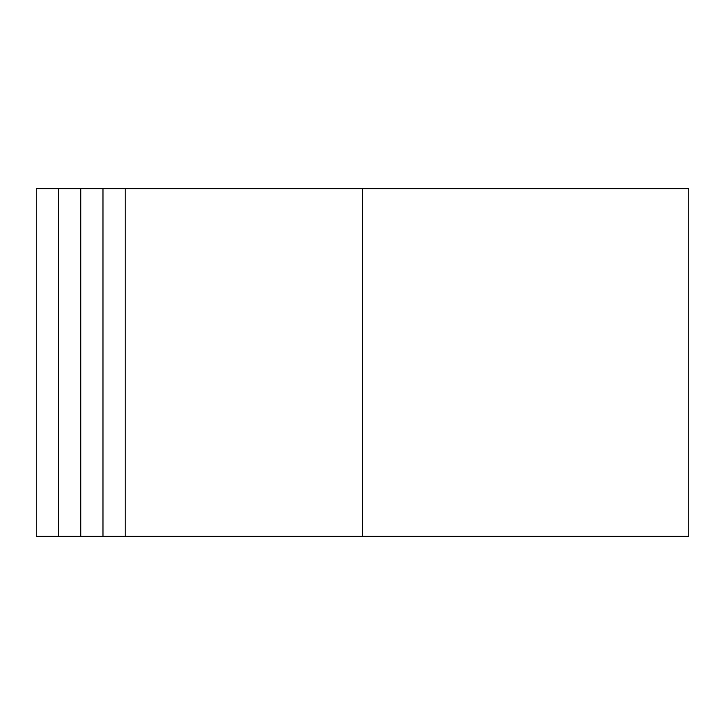 <?xml version="1.0" encoding="UTF-8"?>
<svg xmlns="http://www.w3.org/2000/svg" width="725" height="725" viewBox="0 0 725 725"><rect width="100%" height="100%" fill="white"/><g stroke="black" fill="none" stroke-linecap="round" stroke-linejoin="round"><path stroke-width="1.09" d="M58.498 536.283L58.498 188.718L36.25 188.718L36.25 536.283L80.738 536.283L80.738 188.718L688.75 188.718L688.75 536.283L362.5 536.283L362.5 188.718M80.738 536.283L362.5 536.283M102.986 536.283L102.986 188.718M80.738 188.718L58.498 188.718M125.226 536.283L125.226 188.718"/></g></svg>
